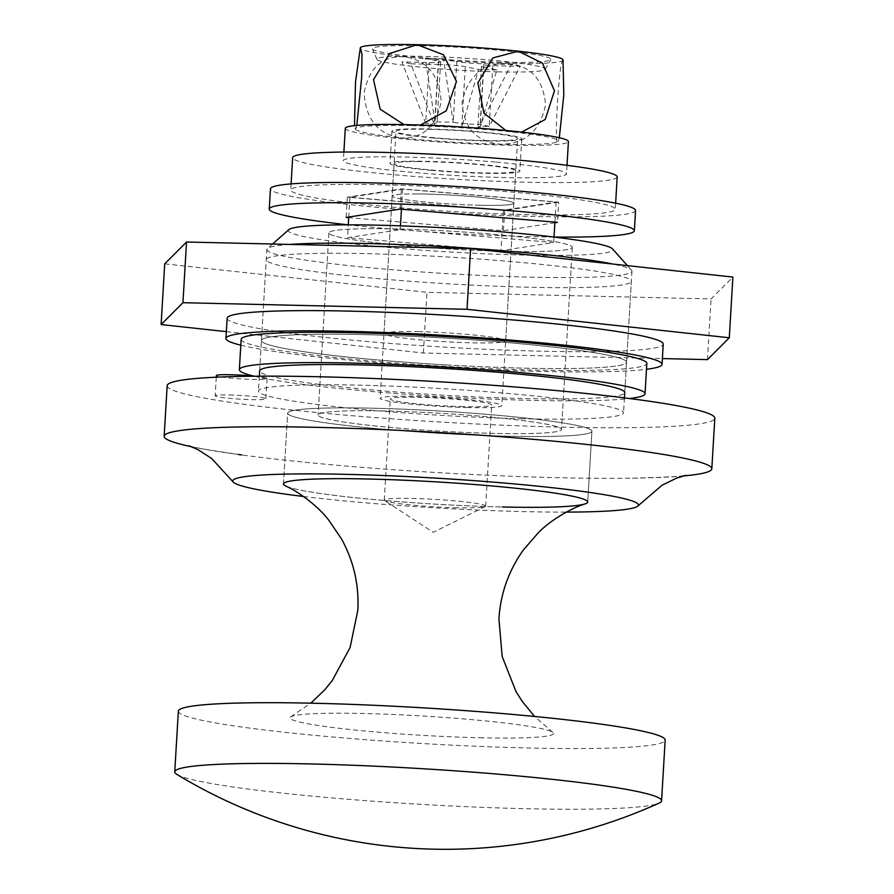 <?xml version="1.0" encoding="UTF-8"?>
<svg xmlns="http://www.w3.org/2000/svg" width="894" height="894" viewBox="0 0 894 894"><rect width="100%" height="100%" fill="white"/><g stroke="black" fill="none" stroke-linecap="round" stroke-linejoin="round"><path stroke-width="0.67" stroke-dasharray="4.47 3.35" d="M446.061 364.908A182.879 13.376 -176.6 0 0 626.549 362.238A182.879 13.376 -176.6 0 0 441.938 337.876A182.879 13.376 -176.6 0 0 261.439 340.547A182.879 13.376 -176.6 0 0 446.061 364.908M289.913 244.42A182.879 13.376 -176.6 0 0 267.395 248.566A182.879 13.376 -176.6 0 0 266.848 249.515L259.64 370.887A182.879 13.376 -176.6 0 0 444.251 395.249A182.879 13.376 -176.6 0 0 624.75 392.578L626.549 362.238A182.879 13.376 -176.6 0 0 363.847 334.613A182.879 13.376 -176.6 0 0 261.439 340.547A182.879 13.376 -176.6 0 0 524.141 368.16A182.879 13.376 -176.6 0 0 626.549 362.238L631.354 281.319A182.879 13.376 -176.6 0 0 368.652 253.695A182.879 13.376 -176.6 0 0 266.256 259.629A182.879 13.376 -176.6 0 0 528.946 287.242A182.879 13.376 -176.6 0 0 631.354 281.319M254.052 376.184A203.195 14.863 -176.6 0 0 444.486 396.757A203.195 14.863 -176.6 0 0 629.454 398.523M241.156 339.34A203.195 14.863 -176.6 0 0 446.285 366.406A203.195 14.863 -176.6 0 0 646.831 363.445M415.744 193.942A60.96 4.459 3.4 0 1 479.922 197.25A60.96 4.459 3.4 0 1 513.86 203.284A60.96 4.459 3.4 0 1 490.27 205.397A60.96 4.459 3.4 0 1 426.103 202.089A60.96 4.459 3.4 0 1 392.153 196.054A60.96 4.459 3.4 0 1 415.744 193.942M417.666 161.568A60.96 4.459 3.4 0 1 481.844 164.887A60.96 4.459 3.4 0 1 515.782 170.922A60.96 4.459 3.4 0 1 492.192 173.034A60.96 4.459 3.4 0 1 428.025 169.715A60.96 4.459 3.4 0 1 394.075 163.691A60.96 4.459 3.4 0 1 417.666 161.568M617.195 176.945A162.552 11.89 3.4 0 1 554.291 182.588A162.552 11.89 3.4 0 1 383.168 173.738A162.552 11.89 3.4 0 1 292.662 157.657M552.369 214.951A162.552 11.89 3.4 0 1 381.246 206.112A162.552 11.89 3.4 0 1 290.74 190.031A162.552 11.89 3.4 0 1 353.644 184.387A162.552 11.89 3.4 0 1 524.767 193.227A162.552 11.89 3.4 0 1 615.273 209.308A162.552 11.89 3.4 0 1 552.369 214.951M500.841 62.222A89.4 6.537 3.4 0 1 372.463 48.958A89.4 6.537 3.4 0 1 422.482 45.817A89.4 6.537 3.4 0 1 550.838 59.552A89.4 6.537 3.4 0 1 500.841 62.222M498.014 71.866A84.327 6.169 3.4 0 1 376.922 59.362A84.327 6.169 3.4 0 1 424.102 56.4A84.327 6.169 3.4 0 1 545.172 69.352A84.327 6.169 3.4 0 1 498.014 71.866M418.124 331.64A60.96 4.459 3.4 0 1 505.691 340.849A60.96 4.459 3.4 0 1 471.551 342.815A60.96 4.459 3.4 0 1 383.984 333.618A60.96 4.459 3.4 0 1 418.124 331.64M430.137 129.339A60.96 4.459 3.4 0 1 517.704 138.548A60.96 4.459 3.4 0 1 483.565 140.526A60.96 4.459 3.4 0 1 396.008 131.317A60.96 4.459 3.4 0 1 430.137 129.339M563.019 59.753A101.592 7.431 3.4 0 1 562.84 60.513A101.592 7.431 3.4 0 1 506.183 63.34A101.592 7.431 3.4 0 1 405.016 56.847A101.592 7.431 3.4 0 1 360.327 47.728M521.649 132.1L513.502 132.111A101.592 7.431 3.4 0 1 558.18 141.252A101.592 7.431 3.4 0 1 558.035 141.431L559.309 137.754M563.499 60.803L562.84 60.513C559.119 58.78 553.621 151.231 558.035 141.431A101.592 7.431 3.4 0 1 501.378 144.258A101.592 7.431 3.4 0 1 400.199 137.765C422.538 139.106 436.194 127.015 441.155 101.491C439.312 75.286 427.254 60.401 405.016 56.847C382.71 55.517 369.066 67.564 364.07 92.976C365.847 119.248 377.894 134.178 400.199 137.765A101.592 7.431 3.4 0 1 355.499 129.205A101.592 7.431 3.4 0 1 355.678 128.445L354.493 125.629M420.471 125.048L412.324 125.618A101.592 7.431 3.4 0 1 513.502 132.111L505.87 130.479M506.183 63.34C482 63.887 467.271 77.018 462.03 102.709C464.109 128.691 477.228 142.537 501.378 144.258C525.516 143.722 540.233 130.613 545.53 104.944C543.507 78.929 530.399 65.061 506.183 63.34M483.531 67.139L496.885 69.933L479.922 127.831L483.531 67.139A20.316 1.486 3.4 0 1 481.475 66.357A20.316 1.486 3.4 0 1 492.851 65.698L489.241 126.389A20.316 1.486 -176.6 0 0 477.865 127.049A20.316 1.486 -176.6 0 0 479.922 127.831L461.706 127.406A20.316 1.486 -176.6 0 0 434.573 125.115L438.172 64.435L410.838 63.798L434.573 125.115L425.667 123.249A20.316 1.486 -176.6 0 0 437.043 122.601A20.316 1.486 -176.6 0 0 434.987 121.819L425.231 58.334L438.585 61.127A20.316 1.486 3.4 0 1 440.653 61.909A20.316 1.486 3.4 0 1 429.276 62.569L401.931 61.932L425.667 123.249L429.276 62.569M356.807 125.406L355.678 128.445A101.592 7.431 3.4 0 1 412.324 125.618L403.954 124.601M410.838 63.798L401.931 61.932M438.172 64.435A20.316 1.486 3.4 0 1 465.305 66.715L478.659 69.508L461.706 127.406L465.305 66.715M496.885 69.933L478.659 69.508M520.185 66.335L511.279 64.469L483.945 63.832A20.316 1.486 3.4 0 1 456.812 61.552L453.213 122.232A20.316 1.486 -176.6 0 0 480.335 124.523L489.241 126.389L520.185 66.335L492.851 65.698M438.585 61.127L434.987 121.819L453.213 122.232L443.458 58.758L456.812 61.552M443.458 58.758L425.231 58.334M483.945 63.832L480.335 124.523L511.279 64.469M635.556 210.515A182.879 13.376 3.4 0 1 393.706 208.838A182.879 13.376 3.4 0 1 270.457 188.824M554.023 237.044A182.879 13.376 3.4 0 1 392.5 229.065A182.879 13.376 3.4 0 1 348.28 224.819L347.509 237.737L400.233 229.59L553.699 242.52L500.986 250.666L347.509 237.737M558.683 202.122L504.641 210.481L347.341 197.216L401.372 188.869L558.683 202.122L557.476 222.349M554.872 222.751L503.445 230.708L348.705 217.655M401.372 188.869L400.177 209.095M504.641 210.481L503.445 230.708M347.341 197.216L346.134 217.443M254.533 376.229A25.401 1.855 3.4 0 1 267.082 378.587A25.401 1.855 3.4 0 1 252.857 379.402A25.401 1.855 3.4 0 1 216.37 375.569M229.389 394.98A25.401 1.855 3.4 0 1 265.876 398.813A25.401 1.855 3.4 0 1 251.65 399.64A25.401 1.855 3.4 0 1 215.163 395.796A25.401 1.855 3.4 0 1 229.389 394.98M386.353 411.005A121.919 8.918 -176.6 0 0 318.085 414.961A121.919 8.918 -176.6 0 0 493.22 433.378A121.919 8.918 -176.6 0 0 561.488 429.422A121.919 8.918 -176.6 0 0 386.353 411.005A121.919 8.918 -176.6 0 0 318.085 414.961A121.919 8.918 -176.6 0 0 493.22 433.378A121.919 8.918 -176.6 0 0 561.488 429.422A121.919 8.918 -176.6 0 0 386.353 411.005M397.171 228.942A121.919 8.918 -176.6 0 0 328.903 232.898A121.919 8.918 -176.6 0 0 504.037 251.315A121.919 8.918 -176.6 0 0 572.305 247.359A121.919 8.918 -176.6 0 0 397.171 228.942A121.919 8.918 -176.6 0 0 328.903 232.898A121.919 8.918 -176.6 0 0 504.037 251.315A121.919 8.918 -176.6 0 0 572.305 247.359A121.919 8.918 -176.6 0 0 397.171 228.942M283.454 483.956L287.667 413.151A152.393 11.141 -176.6 0 0 506.574 436.171A152.393 11.141 -176.6 0 0 591.917 431.232A152.393 11.141 -176.6 0 0 372.999 408.212A152.393 11.141 -176.6 0 0 287.667 413.151A152.393 11.141 -176.6 0 0 506.574 436.171A152.393 11.141 -176.6 0 0 591.917 431.232A152.393 11.141 -176.6 0 0 372.999 408.212A152.393 11.141 -176.6 0 0 287.667 413.151L283.454 483.956A152.393 11.141 -176.6 0 0 502.372 506.976A152.393 11.141 -176.6 0 0 585.168 503.87M191.752 446.776A274.313 20.059 -176.6 0 0 238.184 454.476M189.137 445.815C192.88 447.346 210.459 450.397 241.861 454.968A274.313 20.059 -176.6 0 0 558.202 477.698A274.313 20.059 -176.6 0 0 632.449 478.178A274.313 20.059 -176.6 0 0 683.172 475.977M303.479 496.483A203.195 14.863 -176.6 0 0 524.633 511.636A203.195 14.863 -176.6 0 0 566.338 512.106M167.167 385.694A274.313 20.059 -176.6 0 0 561.208 427.12A274.313 20.059 -176.6 0 0 714.82 418.236M266.848 249.515A182.879 13.376 -176.6 0 0 529.55 277.129A182.879 13.376 -176.6 0 0 631.957 271.206A182.879 13.376 -176.6 0 0 631.522 270.2A182.879 13.376 -176.6 0 0 612.815 264.043M521.135 418.738A182.879 13.376 -176.6 0 0 623.543 412.804A182.879 13.376 -176.6 0 0 360.841 385.191A182.879 13.376 -176.6 0 0 258.433 391.114A182.879 13.376 -176.6 0 0 521.135 418.738M288.829 229.646A162.552 11.89 -176.6 0 0 359.377 244.587A162.552 11.89 -176.6 0 0 521.85 255.036A162.552 11.89 -176.6 0 0 612.491 248.867M345.296 128.311A111.761 8.169 -176.6 0 0 416.414 140.179A111.761 8.169 -176.6 0 0 568.416 141.565M495.377 162.06A111.761 8.169 -176.6 0 0 343.374 160.674A111.761 8.169 -176.6 0 0 414.492 172.542A111.761 8.169 -176.6 0 0 566.494 173.928A111.761 8.169 -176.6 0 0 495.377 162.06M431.4 170.352A65.027 4.761 -176.6 0 0 519.839 171.156A65.027 4.761 -176.6 0 0 478.458 164.25A65.027 4.761 -176.6 0 0 390.019 163.446A65.027 4.761 -176.6 0 0 431.4 170.352M433.322 137.989A65.027 4.761 -176.6 0 0 521.761 138.793A65.027 4.761 -176.6 0 0 480.38 131.887A65.027 4.761 -176.6 0 0 391.952 131.083A65.027 4.761 -176.6 0 0 433.322 137.989M240.81 345.196A218.438 15.969 -176.6 0 0 539.73 371.423A218.438 15.969 -176.6 0 0 646.485 369.289M227.143 318.208A218.438 15.969 -176.6 0 0 540.926 351.197A218.438 15.969 -176.6 0 0 663.247 344.112M226.35 331.64L423.376 353.018L662.387 358.572M164.708 263.875L426.974 292.327L711.065 298.931L732.89 277.073M423.376 353.018L426.974 292.327M707.467 359.623L711.065 298.931M479.642 737.751A132.077 9.655 -176.6 0 0 552.783 732.298A132.077 9.655 -176.6 0 0 363.88 713.513A132.077 9.655 -176.6 0 0 290.874 716.731A132.077 9.655 -176.6 0 0 345.33 729.001A132.077 9.655 -176.6 0 0 479.642 737.751M479.72 205.262A60.96 4.459 3.4 0 1 392.153 196.054A60.96 4.459 3.4 0 1 426.293 194.076A60.96 4.459 3.4 0 1 513.86 203.284A60.96 4.459 3.4 0 1 479.72 205.262M467.707 407.552A60.96 4.459 3.4 0 1 380.14 398.344A60.96 4.459 3.4 0 1 414.28 396.377A60.96 4.459 3.4 0 1 501.836 405.574A60.96 4.459 3.4 0 1 467.707 407.552M463.248 406.625A50.802 3.71 3.4 0 1 390.276 398.947A50.802 3.71 3.4 0 1 418.727 397.305A50.802 3.71 3.4 0 1 491.7 404.971A50.802 3.71 3.4 0 1 463.248 406.625M457.247 507.77A50.802 3.71 3.4 0 1 384.655 500.595A50.802 3.71 3.4 0 1 384.275 500.092A50.802 3.71 3.4 0 1 412.715 498.45A50.802 3.71 3.4 0 1 485.688 506.127A50.802 3.71 3.4 0 1 485.252 506.574A50.802 3.71 3.4 0 1 457.247 507.77M285.756 486.079A152.393 11.141 -176.6 0 0 502.372 506.976M178.353 711.166A243.827 17.835 -176.6 0 0 528.622 747.999A243.827 17.835 -176.6 0 0 665.17 740.098M176.923 774.439A243.827 17.835 -176.6 0 0 199.463 781.244A243.827 17.835 -176.6 0 0 525.024 808.679A243.827 17.835 -176.6 0 0 659.101 803.091M503.389 210.213L349.912 197.272L402.635 189.126L556.102 202.066L503.389 210.213L500.986 250.666M556.102 202.066L554.906 222.137M554.023 237.066L553.699 242.52M349.912 197.272L348.738 217.041M402.635 189.126L401.44 209.196M400.456 225.836L400.233 229.59M259.64 370.887L266.256 259.629M515.782 170.922L501.836 405.574M291.098 183.918L290.74 190.031M615.642 203.195L615.273 209.308M394.075 163.691L380.14 398.344M376.922 59.362L372.463 48.958M505.691 340.849L517.704 138.548M355.499 129.205L355.019 128.155M383.984 333.618L396.008 131.317M545.172 69.352L550.838 59.552M440.653 61.909L437.043 122.601M481.475 66.357L477.865 127.049M267.082 378.587L265.876 398.813M328.903 232.898L318.085 414.961L328.903 232.898M631.957 271.206L624.75 392.578M624.425 397.886L623.543 412.804M627.443 265.63L631.522 270.2M272.558 244.006L267.395 248.566M259.327 376.195L258.433 391.114M632.449 478.178C664.175 477.351 681.977 476.413 685.877 475.329M591.917 431.232L587.704 502.037L591.917 431.232M572.305 247.359L561.488 429.422L572.305 247.359M216.27 377.201L215.163 395.796M343.888 152.058L343.374 160.674M521.761 138.793L519.839 171.156M391.952 131.083L390.019 163.446M567.008 165.312L566.494 173.928M552.783 732.298L534.567 716.474M290.874 716.731L310.833 703.176M384.275 500.092L390.276 398.947M485.252 506.574L433.244 532.31L384.655 500.595M485.688 506.127L491.7 404.971"/><path stroke-width="1.34" d="M624.425 397.886L624.75 392.578A182.879 13.376 -176.6 0 0 440.127 368.216A182.879 13.376 -176.6 0 0 259.64 370.887L259.327 376.195M629.454 398.523A203.195 14.863 -176.6 0 0 645.032 393.785A203.195 14.863 -176.6 0 0 439.904 366.708A203.195 14.863 -176.6 0 0 239.357 369.68A203.195 14.863 -176.6 0 0 254.052 376.184M645.032 393.785L646.831 363.445A203.195 14.863 -176.6 0 0 441.703 336.368A203.195 14.863 -176.6 0 0 241.156 339.34L239.357 369.68M291.098 183.918L292.662 157.657A162.552 11.89 3.4 0 1 355.566 152.014A162.552 11.89 3.4 0 1 526.689 160.864A162.552 11.89 3.4 0 1 617.195 176.945L615.642 203.195M505.87 130.479L483.922 113.192L477.888 82.851L492.918 57.909L518.308 51.193A101.592 7.431 3.4 0 1 563.019 59.753L563.812 94.831L559.309 137.754M354.493 125.629L355.499 81.924L360.338 47.706A101.592 7.431 3.4 0 1 360.338 47.706A101.592 7.431 3.4 0 1 360.483 47.527A101.592 7.431 3.4 0 1 417.14 44.7A101.592 7.431 3.4 0 1 518.308 51.193L542.446 63.15L554.459 90.786L545.239 119.461L521.649 132.1M403.954 124.601L380.196 109.224L373.502 79.655L389.628 53.528L417.14 44.7L443.48 54.746L456.488 81.488L446.262 110.822L420.471 125.048M360.304 47.773L361.958 54.132L361.679 77.387L356.807 125.406M348.738 217.041L348.28 224.841A182.879 13.376 3.4 0 1 269.25 209.051L270.457 188.824A182.879 13.376 3.4 0 1 512.318 190.5A182.879 13.376 3.4 0 1 635.556 210.515L634.36 230.741A182.879 13.376 3.4 0 1 554.023 237.044M269.25 209.051A182.879 13.376 3.4 0 1 511.111 210.738A182.879 13.376 3.4 0 1 634.36 230.741M348.705 217.655L346.134 217.443L400.177 209.095L557.476 222.349L554.872 222.751M216.27 377.201L216.37 375.569A25.401 1.855 3.4 0 1 230.596 374.742A25.401 1.855 3.4 0 1 254.533 376.229M502.372 506.976A152.393 11.141 -176.6 0 0 587.704 502.037A152.393 11.141 -176.6 0 0 368.797 479.016A152.393 11.141 -176.6 0 0 283.454 483.956A152.393 11.141 -176.6 0 0 285.756 486.079C293.791 489.309 315.325 502.875 328.567 519.895L341.519 538.959C353.722 561.141 359.153 584.944 357.812 610.356L350.124 647.435L332.21 680.658L324.734 689.81L310.833 703.176M683.172 475.977A274.313 20.059 -176.6 0 0 711.814 468.802A274.313 20.059 -176.6 0 0 317.761 427.377A274.313 20.059 -176.6 0 0 164.161 436.272A274.313 20.059 -176.6 0 0 191.752 446.776M238.184 454.476A274.313 20.059 -176.6 0 0 241.861 454.968M566.338 512.106A203.195 14.863 -176.6 0 0 638.07 505.836A203.195 14.863 -176.6 0 0 346.526 474.356A203.195 14.863 -176.6 0 0 232.999 481.765A203.195 14.863 -176.6 0 0 303.479 496.483M711.814 468.802L714.82 418.236A274.313 20.059 -176.6 0 0 320.767 376.799A274.313 20.059 -176.6 0 0 167.167 385.694L164.161 436.272M612.815 264.043A182.879 13.376 -176.6 0 0 369.256 243.581A182.879 13.376 -176.6 0 0 289.913 244.42M627.443 265.63L612.491 248.867A162.552 11.89 -176.6 0 0 379.369 225.221A162.552 11.89 -176.6 0 0 288.829 229.646L272.558 244.006M567.008 165.312L568.416 141.565A111.761 8.169 -176.6 0 0 497.299 129.697A111.761 8.169 -176.6 0 0 345.296 128.311L343.888 152.058M646.485 369.289A218.438 15.969 -176.6 0 0 662.041 364.339A218.438 15.969 -176.6 0 0 348.269 331.35A218.438 15.969 -176.6 0 0 225.947 338.435A218.438 15.969 -176.6 0 0 240.81 345.196M662.041 364.339L663.247 344.112A218.438 15.969 -176.6 0 0 349.465 311.123A218.438 15.969 -176.6 0 0 227.143 318.208L225.947 338.435M662.387 358.572L707.467 359.623L729.292 337.764L467.026 309.302L182.935 302.697L161.11 324.556L226.35 331.64M182.935 302.697L186.533 242.017L164.708 263.875L161.11 324.556M729.292 337.764L732.89 277.073L470.624 248.61L186.533 242.017M467.026 309.302L470.624 248.61M534.567 716.474L522.353 701.555L516.006 691.576L502.16 656.464L498.919 618.749C500.584 593.348 508.798 570.35 523.538 549.765L538.657 532.377C553.822 517.045 576.82 506.127 585.168 503.87A152.393 11.141 -176.6 0 0 587.704 502.037A152.393 11.141 -176.6 0 0 368.797 479.016A152.393 11.141 -176.6 0 0 283.454 483.956M661.56 800.778L665.17 740.098A243.827 17.835 -176.6 0 0 314.9 703.265A243.827 17.835 -176.6 0 0 178.353 711.166L174.755 771.857A243.827 17.835 -176.6 0 0 176.923 774.439A518.14 518.14 0 0 0 659.101 803.091A243.827 17.835 -176.6 0 0 661.56 800.778A243.827 17.835 -176.6 0 0 636.852 791.402A243.827 17.835 -176.6 0 0 311.291 763.957A243.827 17.835 -176.6 0 0 174.755 771.857M554.906 222.137L554.023 237.066M401.44 209.196L400.456 225.836M189.159 445.827L197.999 449.66L211.677 458.499L232.999 481.765M685.877 475.329L676.624 478.1L662.007 485.252L638.07 505.836"/></g></svg>
